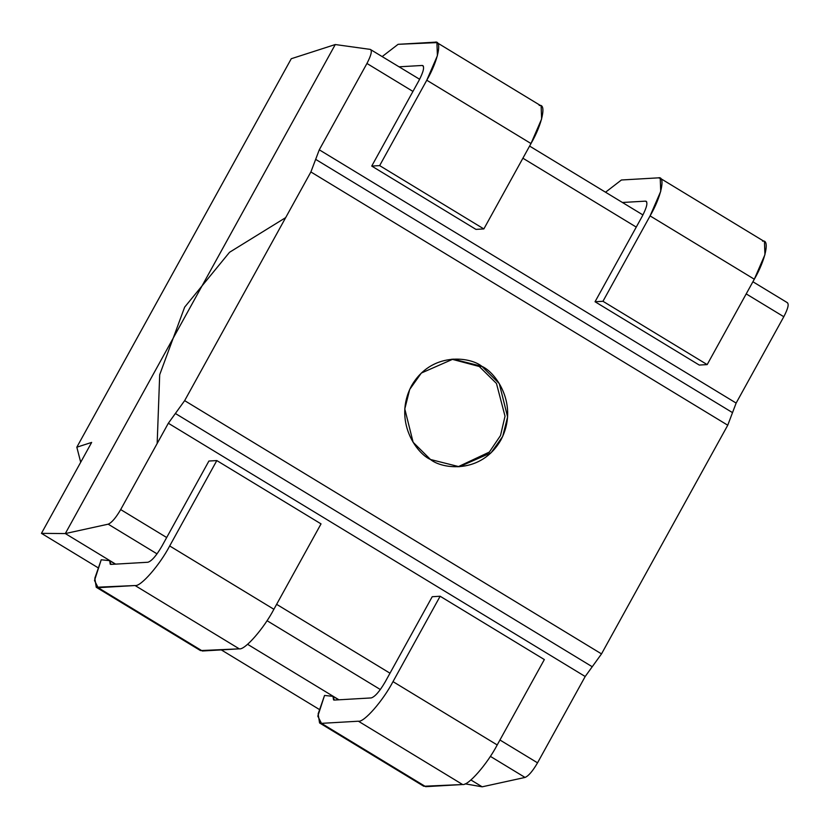 <?xml version="1.0" encoding="UTF-8"?>
<svg xmlns="http://www.w3.org/2000/svg" width="829" height="829" viewBox="0 0 829 829"><rect width="100%" height="100%" fill="white"/><g stroke="black" fill="none" stroke-linecap="round" stroke-linejoin="round"><path stroke-width="1.24" d="M109.666 560.663L101.231 559.772L109.666 560.663L115.386 564.134L109.666 560.663L110.236 564.228L111.003 564.394L147.925 562.249C151.655 561.078 156.267 555.803 161.769 546.425L208.908 461.038L216.815 460.572L321.03 523.887L216.815 460.572L169.686 545.959L273.891 609.274L321.03 523.887L273.891 609.274L169.686 545.959C159.676 565.129 140.64 586.891 135.075 585.533L239.28 648.848C244.856 650.205 263.881 628.444 273.891 609.274C263.881 628.444 244.856 650.205 239.28 648.848L135.075 585.533L96.247 587.264L94.827 578.238L101.231 559.772L94.506 580.507L98.143 587.678L202.359 650.993L98.143 587.678L135.075 585.533C140.64 586.891 159.676 565.129 169.686 545.959L216.815 460.572L208.908 461.038L161.769 546.425C156.267 555.803 151.655 561.078 147.925 562.249L111.003 564.394L109.666 560.663M338.698 699.811L332.978 696.339L324.543 695.448L332.978 696.339L338.698 699.811M479.276 366.501L451.764 359.195L479.276 366.501L496.467 383.464L505.027 416.22L500.509 435.557L489.338 452.074L458.002 466.8L489.338 452.074L500.509 435.557L505.027 416.22L496.467 383.464L479.276 366.501L481.908 366.356L453.08 359.102L421.329 373.05L409.692 389.454L404.79 408.946L413.122 442.271L430.489 459.494L459.318 466.748L491.069 452.8L502.706 436.406L507.607 416.904L499.276 383.578L481.908 366.356L479.276 366.501M315.662 159.365L310.885 171.955L727.748 425.215L732.515 412.624L315.662 159.365L732.515 412.624L736.142 403.07L319.279 149.811L315.662 159.365L319.279 149.811L736.142 403.07L783.799 316.73L746.204 293.891L783.799 316.73C788.089 308.481 789.208 303.797 787.135 302.658C789.208 303.797 788.089 308.481 783.799 316.73L736.142 403.07L727.748 425.215L310.885 171.955L184.649 400.635L168.339 423.246L120.682 509.576L166.681 537.524L120.682 509.576L168.339 423.246L585.191 676.505L168.339 423.246L175.375 413.484L592.238 666.744L175.375 413.484L184.649 400.635L601.512 653.894L184.649 400.635L310.885 171.955L315.662 159.365M636.257 227.094L522.892 158.215L636.257 227.094M412.946 91.418L366.946 63.47L319.279 149.811L366.946 63.47L412.946 91.418M537.534 762.835L585.191 676.505L601.512 653.894L727.748 425.215L601.512 653.894L585.191 676.505L537.534 762.835L499.939 739.996L537.534 762.835C532.705 771.115 528.539 775.985 525.037 777.436C528.539 775.985 532.705 771.115 537.534 762.835M276.627 604.331L389.993 673.2L276.627 604.331M481.908 366.356C496.001 372.418 519.286 405.215 500.861 440.064C481.224 474.157 442.52 469.307 430.489 459.494C416.386 453.432 393.112 420.635 411.536 385.786C431.173 351.693 469.877 356.543 481.908 366.356M370.283 49.398L335.268 44.538L370.283 49.398C372.345 50.538 371.237 55.222 366.946 63.47C371.237 55.222 372.345 50.538 370.283 49.398L419.629 79.273M335.268 44.538L65.315 533.565L108.184 524.177C111.687 522.726 115.853 517.856 120.682 509.576C115.853 517.856 111.687 522.726 108.184 524.177L157.044 553.865L108.184 524.177L65.315 533.565L335.268 44.538L291.269 58.724L76.828 447.194L91.656 442.417L41.45 533.358L91.656 442.417L76.828 447.194L291.269 58.724L335.268 44.538M267.031 620.693L380.356 689.541L267.031 620.693M490.353 756.359L525.037 777.436L482.177 786.814L525.037 777.436L490.353 756.359M97.905 567.658L41.45 533.358L65.315 533.565L115.625 564.124L65.315 533.565L41.45 533.358L97.905 567.658M247.581 644.299L338.947 699.8L247.581 644.299M470.903 779.965L482.177 786.814L465.142 783.84L482.177 786.814L470.903 779.965M319.206 709.386L221.291 649.895L319.206 709.386M80.703 462.261L76.828 447.194L80.703 462.261M157.168 443.484L159.696 374.708L184.649 307.144L229.54 252.285L285.684 217.612M321.465 723.354L319.559 722.94L318.139 713.904L324.543 695.448L317.818 716.183L321.465 723.354L425.671 786.669L321.465 723.354L358.387 721.209L321.465 723.354M319.559 722.94L423.774 786.255L462.603 784.524L358.387 721.209L462.603 784.524C468.167 785.882 487.203 764.12 497.213 744.95L392.998 681.635C382.988 700.806 363.952 722.567 358.387 721.209C363.952 722.567 382.988 700.806 392.998 681.635L497.213 744.95L544.342 659.563L440.137 596.248L392.998 681.635L440.137 596.248L544.342 659.563L497.213 744.95C487.203 764.12 468.167 785.882 462.603 784.524L425.671 786.669L422.531 784.752M432.22 596.714L440.137 596.248L432.22 596.714L385.081 682.091L432.22 596.714M371.237 697.925C374.967 696.754 379.578 691.479 385.081 682.091C379.578 691.479 374.967 696.754 371.237 697.925L334.315 700.07L371.237 697.925M332.978 696.339L333.559 699.904L334.315 700.07L332.978 696.339M645.48 201.146L622.424 202.483L645.48 201.146L646.734 201.903L645.48 201.146C648.112 201.944 647.014 207.022 642.185 216.359C647.014 207.022 648.112 201.944 645.48 201.146L646.237 201.312M595.046 301.746L642.185 216.359L595.046 301.746L699.261 365.061L595.046 301.746L602.963 301.29L595.046 301.746M762.545 241.166C770.027 239.053 765.499 259.985 754.307 279.218L707.178 364.605L699.261 365.061L707.178 364.605L602.963 301.29L707.178 364.605L754.307 279.218L650.091 215.903L602.963 301.29L650.091 215.903L754.307 279.218L764.939 254.679L764.452 241.591L660.236 178.276L660.723 191.364L650.091 215.903C661.283 196.67 665.822 175.738 658.33 177.852L660.236 178.276M621.408 179.997L658.33 177.852L621.408 179.997L605.533 192.224L621.408 179.997M96.247 587.264L200.463 650.578L239.28 648.848L202.359 650.993L199.209 649.086M539.233 105.501C546.715 103.387 542.187 124.309 530.995 143.541L483.856 228.928L475.95 229.384L371.734 166.069L379.651 165.613L371.734 166.069L475.95 229.384L483.856 228.928L379.651 165.613L426.78 80.226L379.651 165.613L483.856 228.928L530.995 143.541L426.78 80.226C437.971 60.994 442.499 40.072 435.018 42.186L398.096 44.32L382.221 56.548L398.096 44.32L436.924 42.6L437.401 55.688L426.78 80.226L530.995 143.541L541.617 119.003L541.13 105.915L436.924 42.6M371.734 166.069L418.873 80.682C423.702 71.346 424.8 66.268 422.168 65.47L423.422 66.237L422.168 65.47L399.101 66.807L422.168 65.47C424.8 66.268 423.702 71.346 418.873 80.682L371.734 166.069M422.925 65.636L422.168 65.47M787.55 302.803L752.908 281.756M642.941 214.949L529.596 146.08"/></g></svg>
